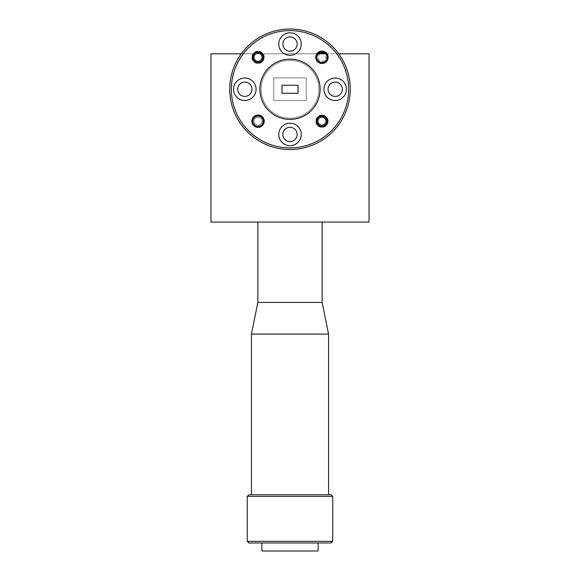<?xml version="1.0" encoding="UTF-8"?>
<svg xmlns="http://www.w3.org/2000/svg" width="580" height="580" viewBox="0 0 580 580"><rect width="100%" height="100%" fill="white"/><g stroke="black" fill="none" stroke-linecap="round" stroke-linejoin="round"><path stroke-width="0.43" stroke-dasharray="2.9 2.17" d="M257.868 222.053L322.132 222.053L257.868 222.053M251.437 494.762L328.563 494.762L251.437 494.762M261.885 542.967L318.115 542.967L261.885 542.967M290 119.378A30.124 30.124 0 0 0 320.124 89.255A30.124 30.124 0 0 0 290 59.124A30.124 30.124 0 0 0 259.876 89.255A30.124 30.124 0 0 0 290 119.378A30.124 30.124 0 0 0 320.124 89.255A30.124 30.124 0 0 0 290 59.124A30.124 30.124 0 0 0 259.876 89.255A30.124 30.124 0 0 0 290 119.378A30.124 30.124 0 0 0 320.124 89.255A30.124 30.124 0 0 0 290 59.124A30.124 30.124 0 0 0 259.876 89.255A30.124 30.124 0 0 0 290 119.378M290 30.609A58.645 58.645 0 0 1 348.645 89.255A58.645 58.645 0 0 1 290 147.9A58.645 58.645 0 0 0 348.645 89.255A58.645 58.645 0 0 0 290 30.609A58.645 58.645 0 0 1 348.645 89.255A58.645 58.645 0 0 1 290 147.9A58.645 58.645 0 0 1 231.355 89.255A58.645 58.645 0 0 1 290 30.609A58.645 58.645 0 0 0 231.355 89.255A58.645 58.645 0 0 0 290 147.9A58.645 58.645 0 0 1 231.355 89.255A58.645 58.645 0 0 1 290 30.609M290 149.51A60.255 60.255 0 0 0 350.255 89.255A60.255 60.255 0 0 0 290 29A60.255 60.255 0 0 1 350.255 89.255A60.255 60.255 0 0 1 290 149.51A60.255 60.255 0 0 0 350.255 89.255A60.255 60.255 0 0 0 290 29A60.255 60.255 0 0 0 229.745 89.255A60.255 60.255 0 0 0 290 149.51A60.255 60.255 0 0 1 229.745 89.255A60.255 60.255 0 0 1 290 29A60.255 60.255 0 0 0 229.745 89.255A60.255 60.255 0 0 0 290 149.51M258.042 51.917A5.38 5.38 0 0 1 263.429 57.297A5.38 5.38 0 0 1 258.042 62.683A5.38 5.38 0 0 1 252.662 57.297A5.38 5.38 0 0 1 258.042 51.917A5.38 5.38 0 0 0 252.662 57.297A5.38 5.38 0 0 0 258.042 62.683A5.38 5.38 0 0 0 263.429 57.297A5.38 5.38 0 0 0 258.042 51.917M264.233 57.297A6.184 6.184 0 0 0 258.042 51.112A6.184 6.184 0 0 0 251.858 57.297A6.184 6.184 0 0 0 258.042 63.488A6.184 6.184 0 0 0 264.233 57.297M290 118.175A28.92 28.92 0 0 0 318.92 89.255A28.92 28.92 0 0 0 290 60.334A28.92 28.92 0 0 1 318.92 89.255A28.92 28.92 0 0 1 290 118.175A28.92 28.92 0 0 0 318.92 89.255A28.92 28.92 0 0 0 290 60.334A28.92 28.92 0 0 0 261.08 89.255A28.92 28.92 0 0 0 290 118.175A28.92 28.92 0 0 0 318.92 89.255A28.92 28.92 0 0 0 290 60.334A28.92 28.92 0 0 0 261.08 89.255A28.92 28.92 0 0 0 290 118.175A28.92 28.92 0 0 1 261.08 89.255A28.92 28.92 0 0 1 290 60.334A28.92 28.92 0 0 0 261.08 89.255A28.92 28.92 0 0 0 290 118.175M317.013 57.297A4.937 4.937 0 0 1 321.958 52.359A4.937 4.937 0 0 1 326.895 57.297A4.937 4.937 0 0 1 321.958 62.241A4.937 4.937 0 0 1 317.013 57.297M318.442 53.824A4.937 4.937 0 0 0 321.958 62.241A4.937 4.937 0 0 0 325.467 53.824M316.571 121.206A5.38 5.38 0 0 1 321.958 115.826A5.38 5.38 0 0 0 316.571 121.206A5.38 5.38 0 0 0 321.958 126.592A5.38 5.38 0 0 1 316.571 121.206M253.105 121.206A4.937 4.937 0 0 1 258.042 116.268A4.937 4.937 0 0 0 253.105 121.206A4.937 4.937 0 0 0 258.042 126.15A4.937 4.937 0 0 1 253.105 121.206M244.811 82.106A7.148 7.148 0 0 0 237.662 89.255A7.148 7.148 0 0 0 244.811 96.403A7.148 7.148 0 0 0 251.959 89.255A7.148 7.148 0 0 0 244.811 82.106A7.148 7.148 0 0 0 237.662 89.255A7.148 7.148 0 0 0 244.811 96.403A7.148 7.148 0 0 0 251.959 89.255A7.148 7.148 0 0 0 244.811 82.106A7.148 7.148 0 0 0 237.662 89.255A7.148 7.148 0 0 0 244.811 96.403A7.148 7.148 0 0 0 251.959 89.255A7.148 7.148 0 0 0 244.811 82.106M290 36.91A7.148 7.148 0 0 0 282.851 44.066A7.148 7.148 0 0 0 290 51.214A7.148 7.148 0 0 0 297.149 44.066A7.148 7.148 0 0 0 290 36.91A7.148 7.148 0 0 0 282.851 44.066A7.148 7.148 0 0 0 290 51.214A7.148 7.148 0 0 0 297.149 44.066A7.148 7.148 0 0 0 290 36.91A7.148 7.148 0 0 0 282.851 44.066A7.148 7.148 0 0 0 290 51.214A7.148 7.148 0 0 0 297.149 44.066A7.148 7.148 0 0 0 290 36.91M335.189 82.106A7.148 7.148 0 0 0 328.041 89.255A7.148 7.148 0 0 0 335.189 96.403A7.148 7.148 0 0 0 342.338 89.255A7.148 7.148 0 0 0 335.189 82.106A7.148 7.148 0 0 0 328.041 89.255A7.148 7.148 0 0 0 335.189 96.403A7.148 7.148 0 0 0 342.338 89.255A7.148 7.148 0 0 0 335.189 82.106A7.148 7.148 0 0 0 328.041 89.255A7.148 7.148 0 0 0 335.189 96.403A7.148 7.148 0 0 0 342.338 89.255A7.148 7.148 0 0 0 335.189 82.106M290 127.296A7.148 7.148 0 0 0 282.851 134.444A7.148 7.148 0 0 0 290 141.593A7.148 7.148 0 0 0 297.149 134.444A7.148 7.148 0 0 0 290 127.296A7.148 7.148 0 0 0 282.851 134.444A7.148 7.148 0 0 0 290 141.593A7.148 7.148 0 0 0 297.149 134.444A7.148 7.148 0 0 0 290 127.296A7.148 7.148 0 0 0 282.851 134.444A7.148 7.148 0 0 0 290 141.593A7.148 7.148 0 0 0 297.149 134.444A7.148 7.148 0 0 0 290 127.296M327.7 57.297A5.742 5.742 0 0 0 321.958 51.555A5.742 5.742 0 0 0 316.209 57.297A5.742 5.742 0 0 0 321.958 63.046A5.742 5.742 0 0 0 327.7 57.297M321.958 115.826A5.38 5.38 0 0 1 327.337 121.206A5.38 5.38 0 0 1 321.958 126.592A5.38 5.38 0 0 0 327.337 121.206A5.38 5.38 0 0 0 321.958 115.826M328.142 121.206A6.184 6.184 0 0 0 321.958 115.021A6.184 6.184 0 0 0 315.767 121.206A6.184 6.184 0 0 0 321.958 127.397A6.184 6.184 0 0 0 328.142 121.206M258.042 116.268A4.937 4.937 0 0 1 262.986 121.206A4.937 4.937 0 0 1 258.042 126.15A4.937 4.937 0 0 0 262.986 121.206A4.937 4.937 0 0 0 258.042 116.268M263.791 121.206A5.742 5.742 0 0 0 258.042 115.463A5.742 5.742 0 0 0 252.3 121.206A5.742 5.742 0 0 0 258.042 126.955A5.742 5.742 0 0 0 263.791 121.206M244.811 100.499A11.245 11.245 0 0 1 233.559 89.255A11.245 11.245 0 0 1 244.811 78.01A11.245 11.245 0 0 0 233.559 89.255A11.245 11.245 0 0 0 244.811 100.499A11.245 11.245 0 0 1 233.559 89.255A11.245 11.245 0 0 1 244.811 78.01A11.245 11.245 0 0 1 256.055 89.255A11.245 11.245 0 0 1 244.811 100.499A11.245 11.245 0 0 0 256.055 89.255A11.245 11.245 0 0 0 244.811 78.01A11.245 11.245 0 0 1 256.055 89.255A11.245 11.245 0 0 1 244.811 100.499M290 55.31A11.245 11.245 0 0 1 278.755 44.066A11.245 11.245 0 0 1 290 32.813A11.245 11.245 0 0 0 278.755 44.066A11.245 11.245 0 0 0 290 55.31A11.245 11.245 0 0 1 278.755 44.066A11.245 11.245 0 0 1 290 32.813A11.245 11.245 0 0 1 301.245 44.066A11.245 11.245 0 0 1 290 55.31A11.245 11.245 0 0 0 301.245 44.066A11.245 11.245 0 0 0 290 32.813A11.245 11.245 0 0 1 301.245 44.066A11.245 11.245 0 0 1 290 55.31M335.189 100.499A11.245 11.245 0 0 1 323.945 89.255A11.245 11.245 0 0 1 335.189 78.01A11.245 11.245 0 0 0 323.945 89.255A11.245 11.245 0 0 0 335.189 100.499A11.245 11.245 0 0 1 323.945 89.255A11.245 11.245 0 0 1 335.189 78.01A11.245 11.245 0 0 1 346.441 89.255A11.245 11.245 0 0 1 335.189 100.499A11.245 11.245 0 0 0 346.441 89.255A11.245 11.245 0 0 0 335.189 78.01A11.245 11.245 0 0 1 346.441 89.255A11.245 11.245 0 0 1 335.189 100.499M290 145.689A11.245 11.245 0 0 1 278.755 134.444A11.245 11.245 0 0 1 290 123.199A11.245 11.245 0 0 0 278.755 134.444A11.245 11.245 0 0 0 290 145.689A11.245 11.245 0 0 1 278.755 134.444A11.245 11.245 0 0 1 290 123.199A11.245 11.245 0 0 1 301.245 134.444A11.245 11.245 0 0 1 290 145.689A11.245 11.245 0 0 0 301.245 134.444A11.245 11.245 0 0 0 290 123.199A11.245 11.245 0 0 1 301.245 134.444A11.245 11.245 0 0 1 290 145.689M290 93.271L281.967 93.271L281.967 85.238L298.033 85.238L298.033 93.271L290 93.271M273.774 100.579L306.226 100.579L306.226 77.923L306.226 100.579L273.774 100.579L306.226 100.579L306.226 77.923L273.774 77.923L273.774 100.579L273.774 77.923L273.774 100.579L306.226 100.579L306.226 77.923L273.774 77.923L306.226 77.923L273.774 77.923L273.774 100.579M241.265 53.824L317.847 53.824M321.958 116.268A4.937 4.937 0 0 0 317.013 121.206A4.937 4.937 0 0 0 321.958 126.15A4.937 4.937 0 0 0 326.895 121.206A4.937 4.937 0 0 0 321.958 116.268A4.937 4.937 0 0 0 317.013 121.206A4.937 4.937 0 0 0 321.958 126.15A4.937 4.937 0 0 0 326.895 121.206A4.937 4.937 0 0 0 321.958 116.268M258.042 52.359A4.937 4.937 0 0 0 253.105 57.297A4.937 4.937 0 0 0 258.042 62.241A4.937 4.937 0 0 0 262.986 57.297A4.937 4.937 0 0 0 258.042 52.359A4.937 4.937 0 0 0 253.105 57.297A4.937 4.937 0 0 0 258.042 62.241A4.937 4.937 0 0 0 262.986 57.297A4.937 4.937 0 0 0 258.042 52.359M321.958 51.917A5.38 5.38 0 0 0 316.571 57.297A5.38 5.38 0 0 0 321.958 62.683A5.38 5.38 0 0 0 327.337 57.297A5.38 5.38 0 0 0 321.958 51.917M258.042 115.826A5.38 5.38 0 0 0 252.662 121.206A5.38 5.38 0 0 0 258.042 126.592A5.38 5.38 0 0 0 263.429 121.206A5.38 5.38 0 0 0 258.042 115.826M326.069 53.824L338.735 53.824M369.054 53.824L210.946 53.824L210.946 222.053L369.054 222.053L369.054 53.824M298.033 93.271L298.033 85.238L281.967 85.238L281.967 93.271L298.033 93.271L298.033 85.238L281.967 85.238L281.967 93.271L298.033 93.271M318.115 551L261.885 551M248.863 542.967L331.137 542.967M332.739 541.358L247.261 541.358M247.261 496.371L332.739 496.371M331.137 494.762L248.863 494.762M328.563 334.087L251.437 334.087M322.132 302.39L257.868 302.39M262.066 121.206A4.016 4.016 0 0 1 258.042 125.222A4.016 4.016 0 0 1 254.025 121.206A4.016 4.016 0 0 0 258.042 125.222A4.016 4.016 0 0 0 262.066 121.206A4.016 4.016 0 0 0 258.042 117.189A4.016 4.016 0 0 0 254.025 121.206A4.016 4.016 0 0 1 258.042 117.189A4.016 4.016 0 0 1 262.066 121.206M253.025 121.206A5.024 5.024 0 0 0 258.042 126.23A5.024 5.024 0 0 0 263.066 121.206A5.024 5.024 0 0 1 258.042 126.23A5.024 5.024 0 0 1 253.025 121.206A5.024 5.024 0 0 1 258.042 116.188A5.024 5.024 0 0 1 263.066 121.206A5.024 5.024 0 0 0 258.042 116.188A5.024 5.024 0 0 0 253.025 121.206M319.942 53.824A4.016 4.016 0 0 0 317.934 57.297A4.016 4.016 0 0 1 321.958 53.28A4.016 4.016 0 0 1 325.974 57.297A4.016 4.016 0 0 1 321.958 61.313A4.016 4.016 0 0 1 317.934 57.297A4.016 4.016 0 0 0 321.958 61.313A4.016 4.016 0 0 0 323.966 53.824M316.934 57.297A5.024 5.024 0 0 0 321.958 62.321A5.024 5.024 0 0 0 326.975 57.297A5.024 5.024 0 0 1 321.958 62.321A5.024 5.024 0 0 1 316.934 57.297A5.024 5.024 0 0 1 321.958 52.28A5.024 5.024 0 0 1 326.975 57.297A5.024 5.024 0 0 0 321.958 52.28A5.024 5.024 0 0 0 316.934 57.297M325.974 121.206A4.016 4.016 0 0 1 321.958 125.222A4.016 4.016 0 0 1 317.934 121.206A4.016 4.016 0 0 1 321.958 117.189A4.016 4.016 0 0 1 325.974 121.206M316.934 121.206A5.024 5.024 0 0 0 321.958 126.23A5.024 5.024 0 0 0 326.975 121.206A5.024 5.024 0 0 0 321.958 116.188A5.024 5.024 0 0 0 316.934 121.206M262.066 57.297A4.016 4.016 0 0 1 258.042 61.313A4.016 4.016 0 0 1 254.025 57.297A4.016 4.016 0 0 1 258.042 53.28A4.016 4.016 0 0 1 262.066 57.297M253.025 57.297A5.024 5.024 0 0 0 258.042 62.321A5.024 5.024 0 0 0 263.066 57.297A5.024 5.024 0 0 0 258.042 52.28A5.024 5.024 0 0 0 253.025 57.297"/><path stroke-width="0.87" d="M332.739 541.358L331.137 542.967L248.863 542.967L247.261 541.358L332.739 541.358L332.739 496.371L247.261 496.371L248.863 494.762L331.137 494.762L332.739 496.371M257.868 222.053L257.868 302.39L322.132 302.39L322.132 222.053M257.868 302.39L251.437 334.087L328.563 334.087L322.132 302.39M328.563 494.762L328.563 334.087M251.437 494.762L251.437 334.087M247.261 541.358L247.261 496.371M261.885 542.967L261.885 551L318.115 551L318.115 542.967M325.467 53.824A4.937 4.937 0 0 0 318.442 53.824M241.265 53.824L210.946 53.824L210.946 222.053L369.054 222.053L369.054 53.824L338.735 53.824M290 147.9A58.645 58.645 0 0 0 348.645 89.255A58.645 58.645 0 0 0 290 30.609A58.645 58.645 0 0 0 231.355 89.255A58.645 58.645 0 0 0 290 147.9M290 29A60.255 60.255 0 0 1 350.255 89.255A60.255 60.255 0 0 1 290 149.51A60.255 60.255 0 0 1 229.745 89.255A60.255 60.255 0 0 1 290 29M316.209 121.206A5.742 5.742 0 0 1 321.958 115.463A5.742 5.742 0 0 1 327.7 121.206A5.742 5.742 0 0 1 321.958 126.955A5.742 5.742 0 0 1 316.209 121.206M258.042 115.826A5.38 5.38 0 0 0 252.662 121.206A5.38 5.38 0 0 0 258.042 126.592A5.38 5.38 0 0 0 263.429 121.206A5.38 5.38 0 0 0 258.042 115.826M251.858 121.206A6.184 6.184 0 0 1 258.042 115.021A6.184 6.184 0 0 1 264.233 121.206A6.184 6.184 0 0 1 258.042 127.397A6.184 6.184 0 0 1 251.858 121.206M252.3 57.297A5.742 5.742 0 0 1 258.042 51.555A5.742 5.742 0 0 1 263.791 57.297A5.742 5.742 0 0 1 258.042 63.046A5.742 5.742 0 0 1 252.3 57.297M321.958 51.917A5.38 5.38 0 0 0 316.571 57.297A5.38 5.38 0 0 0 321.958 62.683A5.38 5.38 0 0 0 327.337 57.297A5.38 5.38 0 0 0 321.958 51.917M315.767 57.297A6.184 6.184 0 0 1 321.958 51.112A6.184 6.184 0 0 1 328.142 57.297A6.184 6.184 0 0 1 321.958 63.488A6.184 6.184 0 0 1 315.767 57.297M335.189 78.01A11.245 11.245 0 0 0 323.945 89.255A11.245 11.245 0 0 0 335.189 100.499A11.245 11.245 0 0 0 346.441 89.255A11.245 11.245 0 0 0 335.189 78.01M290 32.813A11.245 11.245 0 0 0 278.755 44.066A11.245 11.245 0 0 0 290 55.31A11.245 11.245 0 0 0 301.245 44.066A11.245 11.245 0 0 0 290 32.813M244.811 78.01A11.245 11.245 0 0 0 233.559 89.255A11.245 11.245 0 0 0 244.811 100.499A11.245 11.245 0 0 0 256.055 89.255A11.245 11.245 0 0 0 244.811 78.01M290 123.199A11.245 11.245 0 0 0 278.755 134.444A11.245 11.245 0 0 0 290 145.689A11.245 11.245 0 0 0 301.245 134.444A11.245 11.245 0 0 0 290 123.199M290 119.378A30.124 30.124 0 0 0 320.124 89.255A30.124 30.124 0 0 0 290 59.124A30.124 30.124 0 0 0 259.876 89.255A30.124 30.124 0 0 0 290 119.378M290 141.593A7.148 7.148 0 0 1 282.851 134.444A7.148 7.148 0 0 1 290 127.296A7.148 7.148 0 0 1 297.149 134.444A7.148 7.148 0 0 1 290 141.593M244.811 96.403A7.148 7.148 0 0 1 237.662 89.255A7.148 7.148 0 0 1 244.811 82.106A7.148 7.148 0 0 1 251.959 89.255A7.148 7.148 0 0 1 244.811 96.403M290 51.214A7.148 7.148 0 0 1 282.851 44.066A7.148 7.148 0 0 1 290 36.91A7.148 7.148 0 0 1 297.149 44.066A7.148 7.148 0 0 1 290 51.214M335.189 96.403A7.148 7.148 0 0 1 328.041 89.255A7.148 7.148 0 0 1 335.189 82.106A7.148 7.148 0 0 1 342.338 89.255A7.148 7.148 0 0 1 335.189 96.403M298.033 93.271L298.033 85.238L281.967 85.238L281.967 93.271L298.033 93.271M317.847 53.824L326.069 53.824M323.966 53.824A4.016 4.016 0 0 0 319.942 53.824M317.934 121.206A4.016 4.016 0 0 0 321.958 125.222A4.016 4.016 0 0 0 325.974 121.206A4.016 4.016 0 0 0 321.958 117.189A4.016 4.016 0 0 0 317.934 121.206M326.975 121.206A5.024 5.024 0 0 1 321.958 126.23A5.024 5.024 0 0 1 316.934 121.206A5.024 5.024 0 0 1 321.958 116.188A5.024 5.024 0 0 1 326.975 121.206M254.025 57.297A4.016 4.016 0 0 0 258.042 61.313A4.016 4.016 0 0 0 262.066 57.297A4.016 4.016 0 0 0 258.042 53.28A4.016 4.016 0 0 0 254.025 57.297M263.066 57.297A5.024 5.024 0 0 1 258.042 62.321A5.024 5.024 0 0 1 253.025 57.297A5.024 5.024 0 0 1 258.042 52.28A5.024 5.024 0 0 1 263.066 57.297"/></g></svg>
